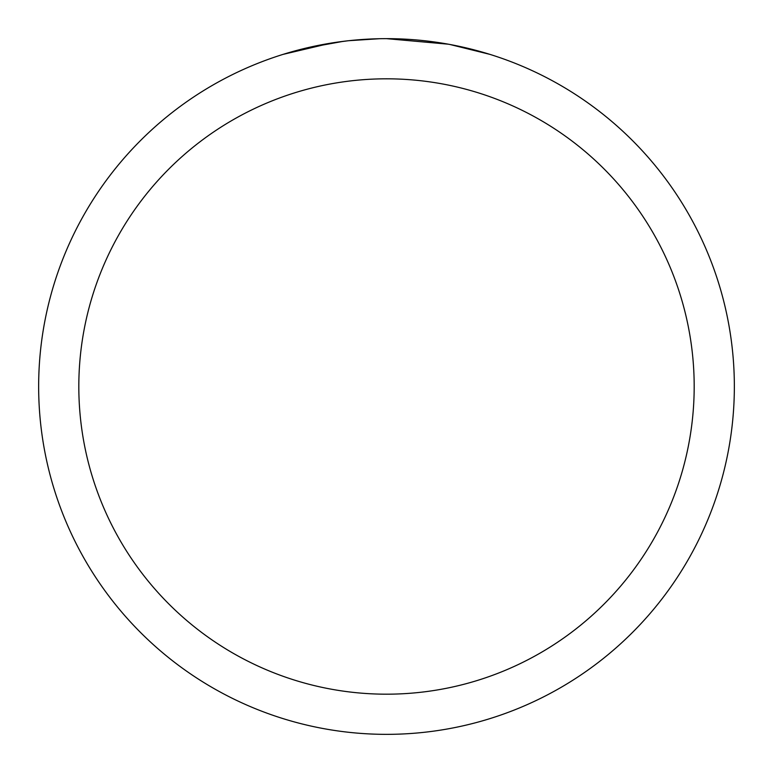 <?xml version="1.0" encoding="UTF-8"?>
<svg xmlns="http://www.w3.org/2000/svg" width="773" height="773" viewBox="0 0 773 773"><rect width="100%" height="100%" fill="white"/><g stroke="black" fill="none" stroke-linecap="round" stroke-linejoin="round"><path stroke-width="1.16" d="M38.65 386.5A347.85 347.85 0 0 1 386.5 38.65A347.85 347.85 0 0 1 734.35 386.5A347.85 347.85 0 0 1 386.5 734.35A347.85 347.85 0 0 1 38.65 386.5M283.15 54.361L330.989 43.104M334.139 42.612L347.27 40.872M352.478 40.322L358.237 39.8M359.532 39.694L361.696 39.539M365.02 39.317L370.866 39.008M379.456 38.718L348.903 40.689M449.934 44.486L489.869 54.361M448.292 44.187L386.5 38.65M306.485 47.974L343.028 41.384M361.001 39.587L362.924 39.452M386.5 78.817A307.683 307.683 0 0 1 694.183 386.5A307.683 307.683 0 0 1 386.5 694.183A307.683 307.683 0 0 1 78.817 386.5A307.683 307.683 0 0 1 386.5 78.817"/></g></svg>
